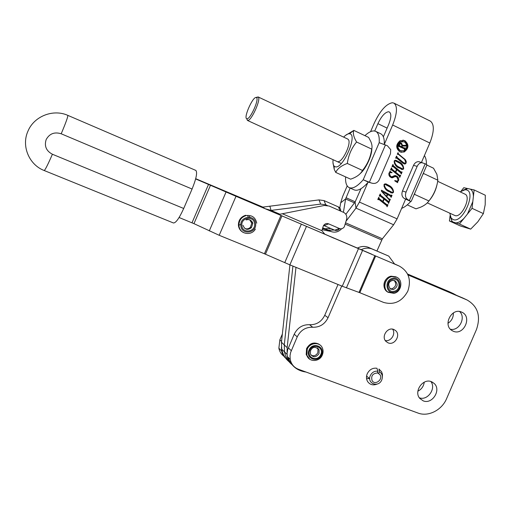 <?xml version="1.0" encoding="UTF-8"?>
<svg xmlns="http://www.w3.org/2000/svg" width="511" height="511" viewBox="0 0 511 511"><rect width="100%" height="100%" fill="white"/><g stroke="black" fill="none" stroke-linecap="round" stroke-linejoin="round"><path stroke-width="0.77" d="M424.251 382.177C423.657 386.303 421.537 389.312 417.877 391.196M453.359 312.924C453.481 317.382 451.686 320.838 447.981 323.291M449.884 291.985L407.637 274.043M282.359 334.06L279.868 339.834L278.865 348.215C279.536 351.562 281.191 354.212 283.835 356.161M449.06 291.609L407.752 274.273M453.366 293.614L456.412 295.275M281.433 347.218L281.618 350.923C282.379 354.672 284.32 357.528 287.444 359.482M402.725 141.413L400.004 141.777C396.491 144.773 396.427 147.724 399.806 150.617L401.231 151.001M404.265 141.809L400.624 141.854C397.111 144.862 397.047 147.813 400.426 150.713L403.805 150.771C407.554 147.858 407.708 144.869 404.265 141.809M399.909 151.92L404.156 152.016C408.96 148.324 409.17 144.524 404.789 140.602L400.113 140.685C395.686 144.517 395.616 148.267 399.909 151.92M400.994 152.297L403.53 151.914C408.321 148.235 408.532 144.434 404.163 140.519L402.892 140.103M330.968 228.57L324.996 228.749L322.665 227.861M322.166 229.714L330.962 231.47L325.948 229.337L322.486 228.494L328.279 230.218L334.347 230.027L328.273 230.218L324.344 228.5M383.352 136.839L388.609 124.639C391.254 117.958 391.509 113.742 389.376 111.979L388.526 111.749C384.936 112.318 381.398 116.291 377.91 123.662L374.742 131.02M430.109 120.998L430.371 121.126C434.452 124.333 434.273 131.634 429.821 143.023L421.46 162.402M380.516 133.658L380.829 133.805C383.359 135.23 384.515 138.756 384.298 144.396L392.659 125.01C397.219 113.448 397.667 106.16 393.987 103.139L392.416 102.73C386.182 103.861 380.101 110.727 374.173 123.323L370.577 131.659M403.377 162.524L405.172 163.284L405.804 162.626L404.623 159.458L398.369 154.316L397.277 154.284L397.967 152.687L398.503 153.996L405.383 159.751L406.219 161.431L406.143 163.041L405.108 164.031L402.994 163.29L396.715 158.142L395.623 158.11L396.523 156.034L397.066 157.35L403.377 162.524L402.751 162.409L404.405 163.207M393.413 165.8L401.02 171.99L402.1 172.015L401.212 174.079L400.681 172.795L396.881 169.697L395.782 172.245L399.589 175.337L400.662 175.35L399.768 177.413L399.238 176.123L391.624 169.946L390.532 169.92L391.426 167.844L391.969 169.147L395.393 171.932L396.491 169.384L393.068 166.592L391.982 166.567L392.876 164.497L393.413 165.8L392.799 165.679L401.02 171.99M384.01 184.656L384.962 183.832L389.848 185.908C392.218 187.416 393.444 189.543 393.527 192.289L392.403 193.088L387.651 191.005C385.294 189.511 384.08 187.396 384.01 184.656M380.689 195.304L388.341 201.385L389.427 201.398L388.539 203.461L388.009 202.19L384.183 199.143L383.084 201.692L386.91 204.732L387.99 204.732L387.102 206.795L386.559 205.518L378.9 199.45L378.197 199.744L377.808 199.431L378.702 197.361L379.245 198.651L382.694 201.385L383.793 198.836L380.344 196.096L379.251 196.083L380.146 194.008L380.689 195.304L380.101 195.132L388.341 201.385M346.113 221.122L355.982 208.111L359.437 202.075L367.799 182.676M405.625 199.111L397.104 218.868L393.623 224.77L382.369 238.797L376.933 250.978M390.327 196.058L387.702 194.582L386.795 196.69L388.724 198.766L390.327 199.309L389.631 200.919L388.928 199.501L381.391 191.146L381.449 190.188L390.851 195.349L391.65 195.055L392.033 195.362L391.151 197.393L390.327 196.058M396.792 176.934L395.06 176.582L392.346 177.815L390.353 177.093C389.075 176.059 388.622 174.717 388.999 173.069L390.014 171.939L389.823 171.172L392.135 172.724L390.136 172.667L389.376 173.421L390.545 176.384L391.905 176.832L394.549 175.592L397.092 176.314C398.503 177.394 398.995 178.818 398.574 180.587L397.552 181.769L397.673 182.683L394.792 180.894L394.805 180.524L397.117 181.15L398.21 180.236L396.792 176.934M394.192 161.035L394.952 160.275L400.011 162.351C402.368 163.878 403.588 166.024 403.664 168.783L402.834 169.518L397.813 167.442C395.463 165.928 394.256 163.795 394.192 161.035M350.15 188.074L345.615 198.958L340.69 202.81L342.594 196.594L347.199 185.902M291.915 364.56C288.019 361.322 285.553 357.106 284.525 351.913L284.276 344.925L292.924 266.103L284.269 344.925L284.518 351.913C285.553 357.1 288.019 361.315 291.915 364.56M330.962 231.47L331.626 231.726C335.433 232.786 338.774 231.79 341.648 228.743M287.112 352.731L287.144 347.659L295.984 267.349M306.089 372.059C297.095 370.833 291.066 365.882 288.006 357.215M289.922 264.877L281.465 342.249L281.714 349.166C282.736 354.295 285.17 358.467 289.022 361.679M345.87 214.269L355.068 202.069L361.002 188.68M354.455 202.886L345.615 198.958L343.405 212.301M340.69 202.81L339.821 207.964M387.74 201.206L388.456 201.468M388.967 201.264L389.427 201.398M388.692 201.532L388.271 202.503M383.716 199.009L384.183 199.143M382.56 201.347L383.084 201.692M382.49 201.513L386.91 204.732M386.316 204.547L387.019 204.802M387.536 204.592L387.99 204.732M387.255 204.873L386.833 205.844M378.191 199.181L378.536 199.29M377.821 199.405L378.281 199.546M378.625 197.533L379.092 197.668M378.542 197.731L379.009 197.866M378.389 198.089L379.245 198.651M378.657 198.472L382.694 201.385M379.635 195.841L379.973 195.943M379.264 196.064L379.724 196.198M380.069 194.186L380.535 194.321M379.986 194.384L380.452 194.519M379.826 194.748L380.101 195.132M387.242 194.455L387.702 194.582M386.252 196.531L386.795 196.69M387.657 198.089L388.724 198.766M388.124 198.587L389.344 199.29M389.867 199.169L390.327 199.309M389.625 199.367L389.318 200.076M381.436 190.341L390.851 195.349M391.567 195.234L392.033 195.362M391.324 195.432L390.87 196.486M385.869 196.109L386.457 196.275L387.293 194.333L381.774 191.574M381.819 191.619L386.457 196.275M385.901 183.839L389.848 185.908M389.248 185.755L392.806 190.086M393.042 192.162L393.527 192.289M392.774 192.385L390.762 192.858M385.454 184.375L384.176 184.343M383.997 186.381L387.37 190.028L391.273 192.302M384.393 184.963C384.738 187.23 385.933 188.968 387.97 190.188L392.442 192.487L393.144 191.983C392.812 189.677 391.592 187.914 389.478 186.687L385.051 184.388L383.94 184.848M387.37 190.028L387.97 190.188M395.725 176.519L394.447 176.448L393.349 176.927L393.955 177.068M393.349 176.927L391.349 177.726M390.027 171.587L392.135 172.724M390.762 172.641L389.241 172.673M388.909 173.318L389.376 173.421M389.043 175.267L390.545 176.384M389.938 176.244L391.075 176.729M395.348 175.522L397.092 176.314M396.479 176.174L397.941 178.154M398.088 180.472L398.574 180.587M397.66 180.926L396.932 181.622L397.552 181.769M396.932 181.622L396.99 182.255M394.799 180.664L395.948 181.009M400.4 171.862L401.148 172.079M401.627 171.913L402.1 172.015M401.365 172.143L400.95 173.114M396.402 169.595L396.881 169.697M395.258 171.9L395.782 172.245M395.169 172.111L399.589 175.337M398.97 175.196L399.704 175.42M400.19 175.247L400.662 175.35M399.928 175.484L399.506 176.455M390.564 169.946L391.004 170.035M391.337 168.062L391.816 168.157M391.254 168.26L391.733 168.355M391.087 168.63L391.969 169.147M391.362 169.02L395.393 171.932M392.014 166.599L392.448 166.688M392.78 164.714L393.259 164.81M392.691 164.912L393.176 165.008M392.531 165.289L392.799 165.679M395.75 160.192L400.011 162.351M399.391 162.23L402.828 166.362M403.16 168.681L403.664 168.783M402.93 168.866L401.237 169.435M395.463 160.761L394.326 160.786M394.256 163.003L397.513 166.503L401.64 168.847M394.575 161.355C394.914 163.629 396.102 165.385 398.133 166.624L402.757 168.937L403.281 168.47C402.955 166.152 401.742 164.37 399.64 163.124L395.092 160.818L394.109 161.265M397.513 166.503L398.133 166.624M397.283 154.265L397.769 154.348M397.865 152.923L398.35 153.006M397.756 153.179L398.241 153.255M397.609 153.511L404.725 159.106M404.099 158.998L404.476 159.336M405.619 162.945L406.143 163.041M405.389 163.175L404.112 163.974M395.936 157.918L396.287 157.982M395.629 158.116L396.108 158.199M396.421 156.27L396.906 156.353M396.325 156.494L396.811 156.583M396.172 156.851L397.066 157.35M396.447 157.241L402.751 162.409M399.289 145.609L401.608 146.714L401.972 145.865L401.237 143.885L400.062 143.821L399.289 145.609L398.676 145.526L401.608 146.714M400.42 143.719L399.525 143.7M400.656 142.908L401.908 144.415M401.276 146.67L404.431 148.069L404.131 148.727L398.427 146.216M405.581 145.373L405.312 145.993L401.946 145.922M398.273 146.446L400.247 143.023L401.493 143.08L402.476 145.303L405.632 145.373L406.156 144.856L405.938 146.082L402.227 146.005L401.863 146.842L404.431 148.069L405.223 147.749L404.437 149.57L404.137 148.733M401.237 146.753L401.863 146.842M405.312 145.993L405.938 146.082M402.125 145.258L402.476 145.303M400.867 142.997L401.493 143.08M311.039 355.196C313.895 356.429 316.168 355.579 317.874 352.641L317.976 348.936L317.344 347.844M247.778 216.153L248.397 217.111M249.304 216.434L250.16 217.303L249.298 216.434M278.655 214.486L324.319 205.467L329.129 206.029L343.769 212.461C346.222 213.885 347.186 216.102 346.662 219.117L344.299 226.858C342.913 228.685 341.259 229.222 339.33 228.481L328.637 223.856C326.535 223.083 324.792 223.716 323.399 225.766L321.873 230.665L324.817 234.198L334.073 238.26M252.53 203.34L259.531 206.323M339.668 228.609C338.288 230.397 336.647 230.927 334.743 230.193L323.597 225.44M239.557 197.802L238.369 197.297M239.327 225.089L240.841 224.291M238.586 197.335L242.444 198.511L262.628 207.134L318.985 199.903L324.038 200.587L325.782 204.796L320.684 204.106L271.054 210.411L265.139 208.712L243.23 199.373M325.782 204.796L327.302 205.46M324.038 200.587L338.41 206.917L340.16 210.877M340.677 211.107C340.805 209.082 340.045 207.683 338.41 206.917M269.84 206.118L271.054 210.411L280.009 214.237M262.628 207.134L265.139 208.712M195.822 170.406L195.86 170.425C197.527 172.456 196.269 178.658 192.079 189.032L183.705 208.482C179.259 218.235 175.835 223.064 173.433 222.968L44.227 170.533M394.505 263.906L399.295 266.078C408.672 271.456 411.521 279.792 407.835 291.091C402.125 301.541 394.051 305.322 383.601 302.423L359.814 292.714L375.668 255.998L399.295 266.078M195.636 178.933L375.668 255.998M179.086 217.507L193.956 223.646L219.2 235.296L264.417 253.763L289.884 264.858L342.261 286.23L359.814 292.714M262.641 207.127L195.668 178.812L233.47 195.208L371.823 254.229M195.7 178.69L262.858 207.096M244.807 228.468C246.909 229.279 248.787 228.858 250.447 227.203L251.751 223.237L249.815 219.845M389.995 288.728L391.994 288.779C396.006 286.741 396.753 283.975 394.237 280.475M246.928 118.744C250.083 119.778 259.396 99.338 256.528 97.646L256.081 97.473C252.543 96.898 243.23 118.29 246.826 118.724L246.928 118.744M256.579 97.275L258.221 97.013C261.44 98.885 251.073 121.631 247.554 120.449L246.641 118.641M427.266 202.88L455.052 215.578C461.618 218.146 471.615 196.761 465.048 194.167L464.889 194.091M460.104 191.842L465.119 189.76L466.153 189.862C476.795 191.312 462.928 223.422 453.295 219.653L451.149 218.095L449.776 213.196M454.177 222.381L459.434 223.997L470.688 229.126L460.462 226.003L449.418 220.976L454.177 222.381M459.434 223.997L463.956 218.389C461.024 221.32 458.297 222.822 455.767 222.892M463.956 218.389L472.055 208.335L483.38 213.604L477.836 221.793L470.688 229.126M472.055 208.335L472.809 201.653L467.469 214.026M472.809 201.653L474.131 189.945L485.316 195.24L485.188 204.764L483.38 213.604M474.131 189.945L470.344 189.121C472.305 190.354 473.32 192.826 473.39 196.531M470.344 189.121L463.777 187.697L461.011 191.21M450.089 215.655L449.418 220.976M452.976 222.049L451.82 220.886L450.319 216.46M463.036 190.181L467.456 188.495M392.582 329.154C396.121 333.804 390.915 341.904 385.262 340.524M393.84 329.499L395.616 330.611C401.097 335.12 394.543 345.775 388.079 342.849L385.933 341.386C380.976 336.608 387.625 326.618 393.84 329.499M369.517 378.523L366.566 378.645M431.469 381.711L434.312 383.569C441.472 390.104 432.095 404.718 423.204 400.854L419.838 398.459C413.437 391.567 422.961 377.885 431.469 381.711M430.843 381.5C436.49 388.405 427.579 401.046 419.339 397.794M461.554 312.068L462.148 312.342C472.413 317.082 463.541 335.963 453.276 331.224L451.973 330.547C442.52 325.137 451.737 307.36 461.554 312.068M459.587 311.525C466.3 317.503 459.127 331.352 450.408 329.237M338.02 284.499L324.747 315.281C321.489 321.789 316.418 324.932 309.545 324.709L312.706 327.238C305.731 327.014 300.57 330.215 297.223 336.858L290.612 352.488L290.031 355.637L290.222 359.393C291.244 364.19 293.959 367.466 298.36 369.229L417.947 413.035C428.295 417.085 441.881 410.154 446.64 398.567L476.476 329.512C480.992 316.143 477.868 306.306 467.111 300.002L408.072 274.975M394.645 264.098L388.756 256.113L368.086 247.209C364.471 245.97 360.868 246.276 357.278 248.135M463.094 298.13L407.97 274.733M309.545 324.709C302.64 324.479 297.53 327.647 294.221 334.213L287.68 349.677L287.067 353.42L287.291 356.512C287.98 359.987 289.699 362.727 292.458 364.733M341.725 286.013L328.062 317.701C324.766 324.281 319.65 327.462 312.706 327.238M388.756 256.113L371.848 248.889C368.271 247.656 364.694 247.937 361.117 249.738M364.918 135.651C368.508 132.298 371.625 130.727 374.282 130.95L375.866 131.429C378.466 132.911 379.577 136.661 379.188 142.684L387.37 145.737L390.73 149.621L390.461 153.754L379.226 179.821C377.431 183.059 374.793 184.12 371.312 182.995L363.2 179.776C357.349 186.502 352.635 189.102 349.051 187.575C346.452 186.132 345.295 182.568 345.589 176.889M349.345 187.709L354.034 189.817C357.668 191.37 362.42 188.795 368.297 182.101L363.2 179.776L379.188 142.684M368.297 182.101L371.312 182.995M401.62 208.399C404.52 207.255 407.574 204.943 410.774 201.462L407.944 199.705L404.38 198.511L405.855 199.22L405.338 199.775M405.855 199.22L410.774 201.462M426.461 164.478C426.487 160.588 425.797 157.624 424.398 155.593M404.38 198.511C401.946 196.946 401.314 194.435 402.483 190.98L406.053 192.13L417.168 166.362L413.533 165.366C414.721 162.907 416.414 161.668 418.611 161.636L425.222 163.775C426.947 164.683 427.483 165.149 426.832 165.162L411.214 201.366M413.533 165.366L402.483 190.98M418.611 161.636L420.087 162.032M406.053 192.13C404.872 195.604 405.504 198.134 407.944 199.705M422.258 162.613C420.061 162.645 418.362 163.89 417.168 166.362M343.648 137.127C345.928 134.738 347.863 133.62 349.467 133.767L349.479 133.773C358.288 133.997 342.913 169.633 335.242 166.784L334.13 166.132C333.083 164.97 332.738 162.824 333.089 159.7M332.968 162.453L334.232 169.333L335.721 172.411C337.503 168.592 341.374 165.609 347.327 163.463C348.393 155.395 351.479 148.241 356.576 141.994C353.669 137.127 352.75 133.269 353.816 130.414L345.417 135.466M371.848 148.426C372.027 155.631 365.978 168.719 360.249 173.548M353.823 130.388L368.635 137.414L370.788 141.496C372.046 144.485 372.347 147.021 371.695 149.103C370.596 157.158 367.53 164.267 362.497 170.438C360.683 173.9 357.291 176.608 352.328 178.55L350.635 179.176L335.721 172.411M371.695 149.103L356.576 141.994M362.497 170.438L347.327 163.463M347.633 138.998L348.183 139.388C352.047 142.595 342.357 162.977 337.599 161.687L337.445 161.661M414.798 193.062L414.581 194.378L428.914 200.964C427.139 203.493 424.366 205.575 420.591 207.21L415.999 208.833L407.261 204.866M422.776 174.558L423.581 173.51L437.863 180.23C436.739 188.029 433.756 194.94 428.914 200.964M427.043 165.142L433.52 168.215L436.892 174.334L437.863 180.23M428.94 200.932C433.092 196.064 435.819 190.475 437.109 184.158M382.381 377.22L382.458 374.378L381.608 371.778L378.932 369.025L379.539 371.829C382.254 373.713 383.001 376.396 381.781 379.871C378.613 388.002 366.579 383.55 370.322 375.579C372.04 372.264 374.582 370.814 377.948 371.229L377.431 372.998C372.628 373.413 370.852 375.955 372.104 380.638C375.029 385.818 383.416 379.36 379.903 374.646L377.546 372.615M377.073 384.1C373.049 385.652 369.868 384.77 367.543 381.442C366.24 379.073 366.138 376.518 367.243 373.771C369.421 369.568 372.647 367.728 376.914 368.259L377.948 371.229M379.539 371.829L378.594 373.439M279.868 339.834L281.555 341.431M387.114 128.108L377.91 123.662M429.821 143.023L392.659 125.01M397.104 218.868L359.437 202.075M381.685 239.959L345.276 224.157M345.998 197.7L355.247 201.819M393.623 224.77L355.982 208.111L355.068 202.069M382.369 238.797L345.64 222.841M287.144 347.659L281.465 342.249M397.89 153.894L398.503 153.996M310.573 350.616L310.369 353.912C313.019 357.777 315.9 357.687 319.005 353.631L319.113 349.914L317.58 347.985M320.78 354.538C317.816 362.178 306.23 357.872 309.749 350.393C312.764 342.721 324.313 347.11 320.78 354.538M309.021 350.118C305.041 358.588 318.149 363.442 321.502 354.806C325.494 346.413 312.438 341.437 309.021 350.118M309.743 359.233L306.836 355.177L307.252 349.211C309.877 342.376 320.052 341.642 322.409 348.061C323.316 350.278 323.297 352.564 322.352 354.921M320.014 344.995C314.757 341.565 310.286 342.779 306.619 348.643L306.204 354.602L308.695 358.339M282.411 213.777L321.873 230.665M324.134 225.632L328.637 223.856M334.743 230.193L339.33 228.481M318.985 199.903L320.684 204.106M242.444 198.511L244.756 200.005M192.079 189.032L61.199 133.786C54.505 131.691 49.49 133.62 46.162 139.573C44.144 146.069 46.226 150.962 52.409 154.245L183.705 208.482M61.199 133.786C65.772 122.959 67.982 116.821 67.835 115.377C53.15 108.683 33.886 116.284 27.869 131.372C21.232 146.114 29.146 164.836 44.195 170.521C45.16 169.991 47.9 164.568 52.409 154.245M195.86 170.425L67.829 115.371M219.2 235.296L235.954 196.409M264.417 253.763L280.878 215.572M359.009 292.401L374.87 255.66M346.413 287.846L362.523 250.511M342.261 286.23L358.422 248.78M289.884 264.858L306.389 226.59M284.736 262.673L301.247 224.38M265.445 254.197L281.906 216.012M209.28 230.94L226.009 192.104M193.956 223.646L210.481 185.276M192.002 222.79L208.52 184.426M224.093 190.68L223.939 191.031M222.598 190.047L222.451 190.379M243.019 225.3C244.692 229.675 247.477 230.493 251.374 227.746L252.69 223.767C251.795 220.228 249.592 218.944 246.066 219.915C248.078 218.114 253.36 221.512 252.696 223.767L251.374 227.746L250.447 227.203M254.612 223.773C255.775 232.02 242.438 234.012 241.863 225.632C240.7 217.322 254.095 215.412 254.612 223.773M255.615 223.626C255.021 213.949 239.506 216.147 240.853 225.779C241.518 235.482 256.956 233.169 255.615 223.626M243.402 232.562C240.822 231.074 239.333 228.807 238.931 225.766C238.841 220.541 241.262 217.137 246.2 215.546C251.993 214.907 255.5 217.456 256.726 223.179M255.359 229.081C251.348 236.414 239.442 234.076 238.95 225.779C238.854 220.548 241.269 217.137 246.2 215.546L245.67 215.259C240.745 216.843 238.33 220.241 238.42 225.46C238.803 228.404 240.234 230.633 242.699 232.135M392.384 280.462C388.328 281.855 387.664 284.71 390.404 289.028L393.406 289.52C397.718 287.118 398.28 284.212 395.086 280.807L392.608 280.379M392.748 279.306C400.043 277.422 401.525 289.941 394.185 291.276C386.897 293.212 385.364 280.628 392.748 279.306M392.633 278.354C384.08 279.887 385.862 294.464 394.3 292.215C402.789 290.67 401.078 276.183 392.633 278.354M393.86 293.32L388.181 292.305C382.273 288.792 384.84 277.792 391.854 276.617L396.766 277.218C403.415 280.175 401.48 291.89 394.122 293.308M396.593 277.128L391.043 276.215C384.042 277.384 381.481 288.357 387.376 291.864L388.341 292.407M324.747 315.281L328.062 317.701M368.718 247.458L372.487 249.138M462.244 297.747L466.818 299.874M288.332 347.863L291.276 350.655M294.221 334.213L297.223 336.858M385.466 144.894L369.402 182.159M409.42 200.414L425.222 163.775M449.341 291.736L453.653 293.736M278.865 348.215L281.618 350.923M400.004 141.777L400.624 141.854M403.53 151.914L404.156 152.016M322.69 227.868L329.276 230.831M430.371 121.126L393.987 103.139M324.996 228.749L331.626 231.726M281.714 349.166L287.067 354.404M392.403 193.088L391.796 192.922M385.051 184.388L384.457 184.235M395.06 176.582L394.447 176.448M392.346 177.815L391.739 177.668M390.136 172.667L389.529 172.533M391.222 169.793L390.64 169.665M392.659 166.445L392.084 166.324M402.834 169.518L402.208 169.39M395.092 160.818L394.479 160.71M397.928 154.15L397.373 154.06M405.108 164.031L404.482 163.91M400.062 143.821L399.493 143.738M319.005 344.197C313.837 341.75 309.692 343.22 306.568 348.598L306.204 354.602L306.836 355.177C308.657 362.325 319.541 362.184 322.307 355.024M317.976 348.936L319.113 349.914C315.517 346.33 312.681 346.528 310.618 350.508M238.861 197.393L240.138 198.051M394.869 280.699L392.563 280.424M395.942 276.809L390.972 276.189C382.254 278.968 382.4 288.875 387.376 291.864L393.943 293.352M256.528 97.646L258.221 97.013M258.081 96.918L347.748 139.049M437.684 181.309L465.048 194.167M451.149 218.095L451.82 220.886M465.119 189.76L467.693 188.533M247.375 120.404L341.31 163.469M246.826 118.724L247.445 120.424M395.616 330.611L393.892 329.518M431.955 381.915L434.312 383.569M368.086 247.209L371.848 248.889M462.532 297.868L467.111 300.002M287.291 356.512L290.222 359.393M380.829 133.805L375.866 131.429M349.479 133.773L353.816 130.414M334.13 166.132L334.232 169.333M366.572 376.115L369.721 378.689M377.501 372.768L379.903 374.646"/></g></svg>
